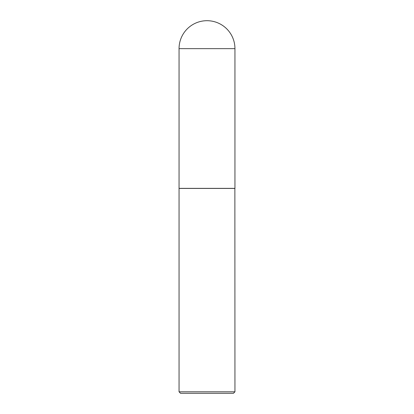 <?xml version="1.0" encoding="UTF-8"?>
<svg xmlns="http://www.w3.org/2000/svg" width="414" height="414" viewBox="0 0 414 414"><rect width="100%" height="100%" fill="white"/><g stroke="black" fill="none" stroke-linecap="round" stroke-linejoin="round"><path stroke-width="0.31" stroke-dasharray="2.07 1.55" d="M179.055 188.37L234.945 188.37M207 188.37L234.873 188.37L207 188.37M179.055 188.442L234.945 188.442M179.055 391.81L234.945 391.81M180.545 393.3L233.455 393.3M179.055 48.645L234.945 48.645"/><path stroke-width="0.62" d="M179.055 48.645L179.055 188.37L234.945 188.37L234.945 48.645L179.055 48.645A27.945 27.945 0 0 1 207 20.7A27.945 27.945 0 0 1 234.945 48.645M234.945 188.442L179.055 188.442L179.055 391.81L234.945 391.81L234.873 188.37M234.945 391.81L233.455 393.3L180.545 393.3L179.055 391.81"/></g></svg>
